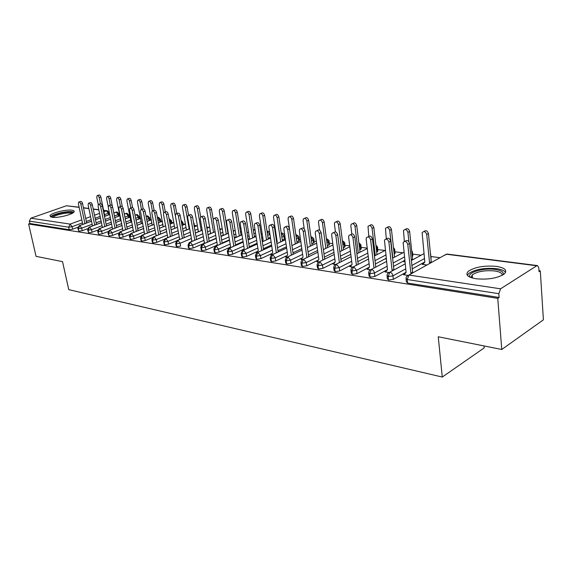 <?xml version="1.0" encoding="UTF-8"?>
<svg xmlns="http://www.w3.org/2000/svg" width="572" height="572" viewBox="0 0 572 572"><rect width="100%" height="100%" fill="white"/><g stroke="black" fill="none" stroke-linecap="round" stroke-linejoin="round"><path stroke-width="0.86" d="M475.904 278.75C467.546 277.205 465.036 274.703 468.368 271.25C474.939 267.017 484.262 265.387 496.332 266.366C505.112 267.839 507.721 270.406 504.161 274.067C497.304 278.285 487.887 279.844 475.904 278.75M51.973 217.281L49.921 215.78C50.651 213.142 66.152 209.238 71.958 210.203C73.724 210.453 74.446 210.968 74.124 211.747C73.416 214.364 57.665 218.318 51.973 217.281M540.29 270.871L539.067 271.657L538.831 268.018L537.594 265.594L536.765 265.765L500.579 288.817L498.82 293.686L499.12 297.483L497.762 298.362L501.766 349.478L543.4 319.82L540.29 270.871L539.003 270.699M440.032 257.707L430.938 256.513M421.106 255.219L412.627 254.104M402.795 252.817L394.894 251.78M385.07 250.486L377.713 249.521M367.231 248.148L361.054 247.333M349.735 245.846L344.895 245.216M332.797 243.622L329.215 243.157M316.395 241.47L313.992 241.155M300.493 239.382L299.206 239.218M247.49 232.425L246.947 232.354M234.298 230.695L233.154 230.545M221.471 229.007L219.748 228.779M208.98 227.37L206.714 227.07M196.818 225.768L194.63 225.482M184.97 224.217L183.054 223.967M173.43 222.701L171.772 222.479M162.176 221.221L160.761 221.035M151.208 219.784L150.028 219.627M140.512 218.375L139.554 218.254M125.247 218.833L130.08 217.01L129.322 216.91M119.813 215.658L119.341 215.601M484.005 345.924L484.169 347.912L442.27 377.048L68.754 289.639L62.534 261.647L36.065 256.349L28.6 223.981L29.908 223.516L69.205 229.715L68.654 227.206L29.358 221.128L29.908 223.516M29.358 221.128L30.809 218.197L66.445 205.756L79.122 207.2M497.762 298.362L28.6 223.981M501.766 349.478L438.252 336.772L442.27 377.048M77.914 227.241L72.63 229.193L69.205 229.715M499.12 297.483L407.579 283.054L406.349 281.724L406.07 279.172M430.823 257.471L430.93 258.551M424.81 261.94L412.276 268.876M406.084 272.293L393.357 279.329L388.545 280.051L387.373 278.793L387.08 276.247M404.719 274.002L403.474 274.696L408.415 275.439M423.437 263.642L422.186 264.335L426.948 264.993M412.741 255.162L412.82 255.927L412.262 256.299M404.79 260.324L393.529 266.388M387.494 269.641L374.874 276.44L370.148 277.155L369.033 275.969L368.726 273.416M386.114 271.292L384.977 271.907L389.36 272.565M404.883 261.161L403.761 261.769L404.962 261.933M395.009 252.81L395.095 253.539L394.194 254.09M386.193 258.294L375.396 263.971M369.39 267.131L357 273.645L352.352 274.345L351.287 273.223L350.965 270.678M368.132 268.654L367.074 269.212L370.892 269.784M386.286 259.095L385.921 259.288L386.314 259.338M377.835 250.536L377.913 251.222L376.698 251.937M368.211 256.292L357.85 261.618M351.851 264.7L339.697 270.942L335.135 271.636L334.112 270.57L333.776 268.025M350.729 266.094L349.749 266.595L353.031 267.088M361.175 248.327L361.254 248.977L359.738 249.835M350.808 254.325L340.862 259.323M334.885 262.326L322.951 268.325L318.454 269.004L317.481 268.003L317.131 265.458M333.884 263.606L332.975 264.071L335.75 264.486M345.023 246.189L345.102 246.804L343.307 247.79M333.955 252.395L324.403 257.093M318.461 260.01L306.721 265.787L302.302 266.459L301.373 265.515L301.008 262.977M317.567 261.197L316.716 261.618L319.019 261.962M329.343 244.115L329.422 244.687L327.363 245.803M317.624 250.493L308.451 254.919M302.559 257.75L290.991 263.327L286.643 263.992L285.75 263.099L285.378 260.567M301.751 258.851L300.951 259.238L302.345 259.452M314.121 242.099L314.2 242.642L311.897 243.858M301.801 248.627L292.978 252.795M287.144 255.555L275.74 260.946L271.457 261.597L270.606 260.753L270.22 258.222M286.415 256.578L285.657 256.935L286.708 257.093M299.335 240.14L299.413 240.655L296.882 241.963M286.458 246.797L277.963 250.736M272.2 253.41L260.939 258.63L256.728 259.273L255.913 258.472L255.512 255.956M271.536 254.368L270.821 254.697L271.543 254.805M284.97 238.238L285.042 238.724L282.296 240.118M271.571 245.002L263.392 248.727M257.7 251.322L246.575 256.385L242.428 257.021L241.649 256.263L241.241 253.753M257.093 252.216L256.42 252.524L256.828 252.588M270.399 237.301L268.132 238.317M257.121 243.243L249.242 246.768M243.622 249.285L232.625 254.204L228.543 254.833L227.792 254.118L227.377 251.616M243.071 250.128L242.549 250.436M255.963 235.857L254.361 236.565M248.849 238.989L248.062 239.332M243.086 241.527L235.5 244.866M229.951 247.304L219.076 252.088L215.051 252.702L214.336 252.03L213.907 249.535M241.942 234.427L240.969 234.849M235.528 237.208L234.327 237.723M229.451 239.84L222.136 243.007M216.666 245.374L205.913 250.028L201.945 250.636L201.251 250L200.822 247.519M228.328 233.018L227.942 233.183M222.579 235.464L220.985 236.143M216.202 238.188L209.145 241.191M203.754 243.493L193.107 248.026L189.196 248.627L188.538 248.026L188.095 245.552M191.42 238.538L180.144 243.243L180.659 246.082L176.805 246.675L176.169 246.103L175.718 243.643M176.641 240.833L168.54 244.187L164.743 244.773L164.128 244.23L163.671 241.784M164.35 239.246L156.749 242.342L153.003 242.921L152.409 242.406L151.945 239.975M152.452 237.659L145.267 240.547L141.57 241.119L141.005 240.633L140.533 238.217M171.915 223.273L171.486 220.935L169.641 221.857M140.919 236.086L134.084 238.803L130.43 239.368L129.415 236.501M129.701 234.541L123.18 237.101L119.584 237.652L118.576 234.827M118.79 233.026L112.562 235.435L109.009 235.986L108.015 233.197M108.172 231.538L102.202 233.819L98.699 234.363L97.719 231.61M97.826 230.073L92.099 232.239L88.639 232.775L87.68 230.058M87.745 228.643L82.246 230.702L78.829 231.231L77.878 228.55M91.527 221.228L79.787 225.561L78.278 228.693L78.829 231.231M118.997 213.871L117.11 212.033L113.821 213.006M109.724 214.514L104.519 216.438M100.5 217.918L95.467 219.77M101.466 222.615L89.611 227.041L88.095 230.209L88.639 232.775M128.986 215.165L127.084 213.306L124.303 214.092M119.834 215.758L114.757 217.653M110.675 219.176L105.477 221.114M111.662 224.031L99.678 228.55L98.155 231.76L98.699 234.363M139.218 216.488L137.344 214.622L135.056 215.194M130.094 217.067L125.254 218.897M121.107 220.463L115.737 222.494M122.108 225.482L110.003 230.101L108.465 233.355L109.009 235.986M149.692 217.846L147.805 215.951L146.089 216.316M140.605 218.411L136.029 220.163M131.803 221.779L126.248 223.895M132.818 226.962L120.592 231.696L119.047 234.992L119.584 237.652M160.432 219.233L158.523 217.317L157.414 217.453M151.387 219.784L147.075 221.45M142.778 223.116L137.037 225.332M143.815 228.485L131.453 233.326L129.901 236.665L130.43 239.368M162.441 221.192L158.415 222.765M154.04 224.481L148.098 226.805M171.443 220.663L169.155 218.676M155.098 230.044L142.6 235.006L141.034 238.388L141.57 241.119M173.781 222.63L170.056 224.11M165.601 225.876L159.459 228.314M166.674 231.646L154.047 236.722L152.474 240.154L153.003 242.921M185.421 224.11L182.01 225.475M177.477 227.298L171.114 229.858M178.571 233.283L165.801 238.495L164.214 241.97L164.743 244.773M197.361 225.618L194.294 226.869M189.682 228.75L183.09 231.438M190.783 234.963L177.878 240.304L176.283 243.836L176.805 246.675M209.631 227.17L206.921 228.285M202.216 230.237L195.388 233.061M203.339 236.694L190.29 242.17L188.681 245.753L189.196 248.627M227.27 226.641L226.884 226.805M222.229 228.757L219.905 229.737M215.108 231.746L208.029 234.72M216.252 238.46L203.053 244.094L201.43 247.726L201.945 250.636M240.898 227.949L239.918 228.364M235.178 230.387L233.262 231.202M228.371 233.29L221.028 236.422M229.529 240.276L216.173 246.067L214.55 249.749L215.051 252.702M254.983 229.608L253.325 229.965M248.484 232.06L247.004 232.704M242.013 234.863L234.398 238.167M243.186 242.142L229.679 248.098L228.042 251.837L228.543 254.833M269.569 231.824L268.425 231.31L267.103 231.603M262.176 233.776L261.147 234.227M256.056 236.472L248.155 239.954M257.243 244.058L243.579 250.186L241.935 253.982L242.428 257.021M284.563 235.314L284.613 235.778C285.092 235.249 284.363 234.348 282.404 233.097L281.288 233.283M276.255 235.535L275.718 235.778M270.52 238.102L262.319 241.784M271.729 246.024L257.893 252.338L256.242 256.192L256.728 259.273M285.428 239.775L276.905 243.665M298.934 237.173L298.984 237.666C299.499 237.137 298.748 236.222 296.754 234.92L295.881 234.999M286.643 248.048L272.644 254.554L270.978 258.472L271.457 261.597M300.786 241.47L291.927 245.588M313.728 239.089L313.778 239.618C314.321 239.053 313.57 238.116 311.511 236.801L310.918 236.801M287.795 256.835L302.009 250.093L287.852 256.842L286.172 260.818L286.643 263.992M316.631 243.193L307.421 247.562M328.964 241.069L329.014 241.62C329.586 241.077 328.821 240.118 326.712 238.738L326.419 238.703M303.496 259.195L317.868 252.245L303.525 259.195L301.844 263.242L302.302 266.459M332.975 244.952L323.387 249.585L332.975 244.938M334.227 254.454L319.698 261.626L318.011 265.737L318.454 269.004M349.849 246.732L339.868 251.666M351.108 256.706L336.393 264.135L334.692 268.318L335.135 271.636M367.274 248.541L356.885 253.789M368.54 259.03L353.639 266.731L351.93 270.985L352.352 274.345M385.285 250.372L374.453 255.97M386.55 261.418L371.457 269.405L369.741 273.738L370.148 277.155M403.911 252.223L392.614 258.208M405.176 263.871L389.875 272.179L388.152 276.583L388.545 280.051M423.974 253.668L411.382 260.503M79.072 201.966L80.452 201.487C81.331 201.201 82.025 201.866 82.54 203.496L80.809 204.111C80.294 202.474 79.594 201.802 78.721 202.088L78.4 203.811L82.783 224.388M82.54 203.496L86.658 222.958M80.809 204.111L84.942 223.595M97.462 195.538L98.792 195.073C99.671 194.78 100.372 195.438 100.872 197.047L99.192 197.64C98.691 196.032 97.991 195.367 97.111 195.66L96.768 197.361L98.27 204.647M100.45 203.739L99.192 197.64M104.812 216.259L100.872 197.047M88.824 203.146L90.19 202.66C91.091 202.359 91.806 203.031 92.328 204.697L90.59 205.312C90.061 203.646 89.346 202.974 88.453 203.274L88.124 205.012L92.507 225.89M92.328 204.697L96.439 224.424M90.59 205.312L94.716 225.061M98.82 204.354L100.164 203.868C101.094 203.546 101.823 204.225 102.359 205.92L100.615 206.549C100.079 204.855 99.342 204.168 98.42 204.497L98.084 206.235L102.417 227.449M102.359 205.92L106.463 225.919M100.615 206.549L104.733 226.576M109.066 205.591L110.389 205.112C111.347 204.762 112.098 205.448 112.641 207.178L110.889 207.815C110.339 206.084 109.588 205.391 108.637 205.741L108.301 207.493L112.57 229.05M112.641 207.178L116.738 227.463M110.889 207.815L115.001 228.121M119.569 206.857L120.871 206.385C121.857 206.006 122.63 206.699 123.187 208.465L121.428 209.116C120.864 207.343 120.099 206.649 119.112 207.028L118.769 208.787L122.966 230.702M123.187 208.465L127.27 229.043M121.428 209.116L125.533 229.715M107.293 196.618L108.601 196.153C109.509 195.846 110.224 196.511 110.732 198.148L109.052 198.749C108.537 197.104 107.822 196.439 106.914 196.754L106.564 198.47L108.237 206.699M110.339 205.126L109.052 198.749M112.405 206.428L110.732 198.148M117.36 197.726L118.647 197.268C119.584 196.932 120.313 197.605 120.835 199.278L119.148 199.885C118.618 198.212 117.889 197.54 116.953 197.869L116.595 199.599L120.742 220.535M120.47 206.528L119.148 199.885M122.322 206.728L120.835 199.278M127.678 198.863L128.943 198.405C129.908 198.048 130.659 198.727 131.188 200.429L129.494 201.044C128.957 199.342 128.207 198.663 127.241 199.02L126.884 200.751L130.959 222.029M130.852 207.972L129.494 201.044M132.597 207.629L131.188 200.429M138.252 200.028L139.496 199.571C140.49 199.192 141.255 199.871 141.799 201.616L140.097 202.238C139.554 200.5 138.781 199.814 137.788 200.193L137.423 201.937L141.42 223.566M141.491 209.466L140.097 202.238M143.186 208.83L141.799 201.616M51.83 217.26C51.473 215.022 65.673 211.261 70.957 212.162L72.837 212.963M71.85 213.52L70.485 213.134C66.052 212.384 54.276 215.229 52.974 217.381M73.845 212.148L72.215 211.712C66.767 210.811 52.381 214.243 50.558 216.91M470.134 277.256L469.776 276.655C467.503 272.301 483.869 267.689 495.166 269.433C501.465 270.427 504.104 272.222 503.074 274.832M502.166 275.354C502.366 273.223 499.849 271.757 494.616 270.949C484.956 270.141 477.491 271.435 472.207 274.846L471.106 277.635M505.577 272.436C504.375 270.613 501.329 269.348 496.446 268.654C484.455 267.667 475.203 269.283 468.675 273.509L467.324 275.275M130.352 208.158L131.624 207.686C132.64 207.286 133.433 207.986 134.005 209.788L132.239 210.446C131.66 208.637 130.874 207.936 129.858 208.344L129.508 210.11L133.626 232.404M134.005 209.788L138.074 230.659M132.239 210.446L136.329 231.345M149.099 201.222L150.307 200.772C151.337 200.364 152.123 201.051 152.681 202.824L150.972 203.468C150.415 201.687 149.621 200.994 148.598 201.401L148.227 203.153L152.145 225.153M152.388 210.946L150.972 203.468M154.097 210.317L152.681 202.824M141.406 209.495L142.657 209.03C143.701 208.594 144.516 209.302 145.102 211.147L143.329 211.812C142.743 209.967 141.927 209.259 140.884 209.688L140.526 211.468L144.559 234.155M145.102 211.147L149.156 232.332M143.329 211.812L147.404 233.026M152.76 210.868L153.975 210.403C155.055 209.938 155.891 210.646 156.492 212.534L154.712 213.213C154.111 211.325 153.275 210.61 152.195 211.082L151.837 212.863L156.099 235.335L155.763 235.957M156.492 212.534L160.532 234.041M154.712 213.213L158.773 234.749M164.421 212.276L165.594 211.819C166.709 211.318 167.575 212.033 168.189 213.964L166.402 214.657C165.787 212.72 164.922 212.005 163.814 212.505L163.456 214.293L167.682 237.058L167.26 237.823M168.189 213.964L172.208 235.807M166.402 214.657L170.442 236.522M160.217 202.445L161.404 202.002C162.462 201.566 163.27 202.252 163.842 204.075L162.126 204.719C161.554 202.903 160.739 202.209 159.688 202.645L159.309 204.404L163.134 226.784M163.621 212.755L162.126 204.719M165.301 211.933L163.842 204.075M171.636 203.703L172.787 203.267C173.874 202.795 174.71 203.489 175.297 205.348L173.573 206.006C172.987 204.147 172.151 203.453 171.064 203.918L170.685 205.684L174.739 227.849L174.396 228.471M177.434 227.241L173.573 206.006M176.784 213.57L175.297 205.348M183.347 204.99L184.463 204.569C185.585 204.061 186.443 204.762 187.044 206.664L185.321 207.329C184.72 205.427 183.855 204.726 182.733 205.226L182.354 206.992L186.372 229.443L185.943 230.201M189.16 228.893L185.321 207.329M188.56 215.208L187.044 206.664M176.398 213.721L177.535 213.277C178.678 212.734 179.572 213.456 180.201 215.437L178.414 216.137C177.778 214.157 176.891 213.435 175.74 213.971L175.382 215.766L179.572 238.817L179.05 239.747M180.201 215.437L184.198 237.616M178.414 216.137L182.432 238.352M195.374 206.32L196.446 205.899C197.605 205.355 198.491 206.056 199.113 208.008L197.383 208.687C196.761 206.735 195.874 206.034 194.716 206.578L194.337 208.344L198.32 231.074L197.783 231.996M201.201 230.587L197.383 208.687M200.665 216.967L199.113 208.008M188.703 215.208L189.797 214.772C190.977 214.193 191.892 214.915 192.549 216.945L190.755 217.66C190.097 215.623 189.182 214.9 188.002 215.487L187.637 217.274L191.792 240.633L191.148 241.742M192.549 216.945L196.525 239.482M190.755 217.66L194.745 240.226M207.736 207.679L208.759 207.271C209.953 206.685 210.868 207.393 211.504 209.388L209.774 210.081C209.137 208.079 208.215 207.371 207.021 207.958L206.642 209.731L210.589 232.754L209.931 233.855M213.556 232.325L209.774 210.081M213.199 219.362L211.504 209.388M201.351 216.731L202.395 216.316C203.618 215.687 204.561 216.409 205.234 218.49L203.439 219.219C202.767 217.138 201.816 216.409 200.593 217.038L200.236 218.826L204.354 242.499L203.568 243.801M205.234 218.49L209.18 241.405M203.439 219.219L207.407 242.163M220.427 209.08L221.4 208.687C222.637 208.051 223.58 208.759 224.238 210.811L222.501 211.511C221.843 209.459 220.899 208.751 219.662 209.381L219.283 211.154L223.187 234.477L222.386 235.771M226.255 234.12L222.501 211.511M227.978 233.39L224.238 210.811M214.364 218.304L215.351 217.903C216.609 217.224 217.589 217.946 218.282 220.091L216.481 220.828C215.787 218.683 214.807 217.953 213.549 218.64L213.184 220.42L217.26 244.408L216.323 245.931M218.282 220.091L222.201 243.386M216.481 220.828L220.42 244.158M233.483 210.517L234.398 210.138C235.671 209.459 236.644 210.167 237.323 212.269L235.585 212.984C234.906 210.882 233.927 210.167 232.654 210.853L232.275 212.612L236.136 236.25L235.178 237.759M239.31 235.971L235.585 212.984M241.026 235.228L237.323 212.269M227.749 219.92L228.671 219.541C229.98 218.804 230.988 219.534 231.71 221.729L229.901 222.479C229.186 220.277 228.171 219.548 226.869 220.284L226.512 222.065L230.537 246.382L229.458 248.076M231.71 221.729L235.593 245.424M229.901 222.479L233.805 246.21M246.904 211.99L247.755 211.64C249.07 210.904 250.078 211.611 250.779 213.771L249.035 214.5C248.334 212.334 247.326 211.619 246.01 212.362L245.638 214.114L249.442 238.074L248.298 239.825M252.724 237.88L249.035 214.5M254.447 237.115L250.779 213.771M241.527 221.586L242.378 221.228C243.729 220.427 244.78 221.157 245.524 223.416L243.715 224.181C242.964 221.922 241.92 221.185 240.569 221.986L240.226 223.752L244.194 248.405L243.021 250.207M245.524 223.416L249.363 247.533M243.715 224.181L247.576 248.334M260.71 213.513L261.49 213.184C262.848 212.384 263.892 213.091 264.622 215.315L262.877 216.059C262.148 213.828 261.104 213.12 259.745 213.921L259.381 215.665L263.127 239.947L262.241 241.27M266.523 239.84L262.877 216.059M268.247 239.067L264.622 215.315M255.72 223.302L256.492 222.966C257.886 222.1 258.973 222.83 259.745 225.153L257.936 225.933C257.157 223.602 256.07 222.873 254.676 223.745L254.34 225.49L258.251 250.493L256.864 252.567M259.745 225.153L263.542 249.707M257.936 225.933L261.754 250.522M274.917 215.079L275.618 214.779C277.027 213.907 278.106 214.614 278.864 216.902L277.12 217.66C276.362 215.365 275.282 214.657 273.874 215.522L273.516 217.253L277.205 241.877L276.734 242.557M280.716 241.87L277.12 217.66M282.439 241.084L278.864 216.902M270.334 225.061L271.021 224.767C272.465 223.816 273.588 224.546 274.396 226.948L272.579 227.742C271.772 225.339 270.649 224.61 269.205 225.554L268.883 227.284L272.73 252.645L271.264 254.762M274.396 226.948L278.149 251.952M272.579 227.742L276.355 252.788M289.554 216.688L290.161 216.423C291.62 215.48 292.735 216.187 293.522 218.54L291.777 219.312C290.991 216.945 289.868 216.237 288.417 217.181L288.073 218.89L291.684 243.879M295.324 243.965L291.777 219.312M297.054 243.164L293.522 218.54M285.399 226.884L285.993 226.619C287.48 225.59 288.645 226.312 289.489 228.793L287.68 229.601C286.829 227.12 285.664 226.398 284.177 227.427L283.862 229.129L287.644 254.855L286.114 257M289.489 228.793L293.193 254.275M287.68 229.601L291.398 255.126M304.619 218.347L305.141 218.118C306.642 217.095 307.8 217.796 308.623 220.227L306.878 221.007C306.056 218.575 304.89 217.868 303.389 218.897L303.06 220.577L304.218 228.829M310.374 246.132L306.878 221.007M312.097 245.309L308.623 220.227M300.936 228.757L301.415 228.543C302.96 227.42 304.168 228.135 305.055 230.695L303.239 231.517C302.352 228.957 301.144 228.242 299.599 229.365L299.306 231.031L303.01 257.135L301.415 259.309M305.055 230.695L308.694 256.678M303.239 231.517L306.907 257.543M320.156 220.063L320.563 219.877C322.115 218.754 323.323 219.455 324.181 221.965L322.436 222.758C321.578 220.241 320.37 219.548 318.818 220.663L318.504 222.315L319.562 230.158M325.868 248.37L322.436 222.758M327.599 247.533L324.181 221.965M316.959 230.695L317.324 230.523C318.919 229.3 320.177 230.008 321.106 232.654L319.29 233.498C318.361 230.852 317.102 230.137 315.515 231.367L315.236 232.997L318.861 259.488L317.195 261.69M321.106 232.654L324.682 259.166M319.29 233.498L322.894 260.053M336.172 221.829L336.465 221.693C338.066 220.47 339.318 221.157 340.226 223.752L338.481 224.567C337.573 221.965 336.315 221.278 334.713 222.501L334.42 224.11L335.435 231.867M341.841 250.686L338.481 224.567M343.565 249.835L340.226 223.752M333.497 232.697L333.741 232.582C335.378 231.245 336.693 231.939 337.673 234.677L335.857 235.542C334.877 232.797 333.569 232.096 331.924 233.44L331.667 235.02L335.206 261.912L333.469 264.142M337.673 234.677L341.162 261.626M335.857 235.542L339.375 262.534M352.688 223.645L352.852 223.573C354.504 222.236 355.805 222.916 356.764 225.597L355.019 226.426C354.068 223.738 352.76 223.059 351.108 224.396L350.836 225.954L351.823 233.876M358.301 252.974L355.019 226.426M360.017 252.109L356.764 225.597M350.579 234.763L350.679 234.713C352.373 233.247 353.739 233.934 354.776 236.765L352.967 237.645C351.923 234.806 350.565 234.12 348.87 235.585L348.634 237.115L352.073 264.414L350.264 266.674M354.776 236.765L358.165 264.135M352.967 237.645L356.377 265.058M369.734 225.525L369.755 225.518C371.464 224.06 372.822 224.717 373.831 227.499L372.093 228.35C371.078 225.561 369.719 224.896 368.018 226.355L368.768 236.222M375.268 255.298L372.093 228.35M376.984 254.411L373.831 227.499M368.189 236.887C369.941 235.328 371.357 236.007 372.436 238.924L370.635 239.825C369.533 236.88 368.111 236.207 366.366 237.816L366.159 239.275L369.498 267.002L367.603 269.29M372.436 238.924L375.725 266.716M370.635 239.825L373.945 267.66M387.251 227.456C389.024 225.961 390.419 226.634 391.448 229.465L389.711 230.33C388.638 227.442 387.223 226.798 385.471 228.392L386.307 239.075C388.145 237.502 389.603 238.195 390.697 241.155L393.865 269.391L392.092 270.356L388.896 242.078C387.723 239.017 386.243 238.367 384.448 240.126L387.494 269.669L385.521 271.986M392.785 257.693L389.711 230.33M394.494 256.792L391.448 229.465M405.319 229.443C407.164 227.935 408.601 228.621 409.645 231.496L407.915 232.375C406.771 229.379 405.298 228.757 403.496 230.502L404.34 241.398M408.908 241.734L407.915 232.375M404.883 261.175L404.304 261.84M411.325 259.924L412.576 259.245L409.645 231.496M405.062 241.341C406.971 239.739 408.472 240.454 409.573 243.465L407.786 244.401C406.528 241.227 404.983 240.605 403.146 242.528L406.099 272.436L404.039 274.782M409.573 243.465L412.619 272.15L410.853 273.137L407.786 244.401M423.995 231.503C425.911 229.973 427.398 230.673 428.449 233.598L426.726 234.491C425.504 231.381 423.966 230.781 422.122 232.697L424.824 262.083L422.751 264.414M428.449 233.598L431.252 261.783L429.558 262.727L426.726 234.491M30.809 218.197L70.149 224.11L81.817 219.855M85.7 218.44L90.569 216.659M94.523 215.215L99.564 213.377M103.897 211.797L106.456 210.861L103.632 210.503M98.842 209.888L93.265 209.173M88.882 208.616L83.476 207.929M79.165 207.379L66.445 205.756M108.673 214.836L108.373 213.342L106.456 210.861L107.329 210.789L109.281 212.805L104.504 214.765M82.461 222.873L72.086 226.684L68.654 227.206L70.149 224.11L72.086 226.684L72.63 229.193M536.765 265.765L446.282 254.218L408.93 275.039L500.579 288.817M498.82 293.686L407.2 279.522L407.579 283.054M537.387 265.572L447.147 254.075L443.929 255.534M408.93 275.039L407.2 279.522L405.963 278.207L406.513 276.548L408.93 275.039M100.179 216.359L95.145 218.211M91.198 219.662L86.336 221.443M92.163 224.267L81.703 228.156L79.787 225.561L79.186 225.718L77.835 228.335L78.278 228.693L81.703 228.156L82.246 230.702M113.807 212.941L116.238 212.112L118.139 214.614L114.421 215.994M109.245 212.605L109.624 214.486M118.454 216.209L118.139 214.614L119.033 214.078L119.391 215.858M110.332 217.517L105.134 219.448M101.122 220.942L96.103 222.808M128.471 217.617L128.135 215.916L124.91 217.131M120.442 218.811L115.372 220.713M111.297 222.251L106.106 224.195M102.109 225.704L91.563 229.665L92.099 232.239M138.731 219.062L138.381 217.253L135.657 218.29M130.702 220.17L125.876 222.007M121.729 223.588L116.366 225.625M112.298 227.17L101.666 231.217L102.202 233.819M149.242 220.542L148.87 218.618L146.689 219.462M141.22 221.564L136.644 223.33M132.425 224.953L126.884 227.084M122.744 228.678L112.026 232.804L112.562 235.435M160.01 222.072L159.624 220.02L158.015 220.649M151.995 222.994L147.69 224.674M143.4 226.348L137.666 228.578M133.462 230.216L122.651 234.434L123.18 237.101M171.049 223.645L170.649 221.457L169.112 218.997M163.049 224.46L159.03 226.047M154.662 227.77L148.734 230.108M144.451 231.796L133.548 236.1L134.084 238.803M182.375 225.261L181.953 222.93L181.581 223.08M174.388 225.954L170.67 227.442M166.223 229.222L160.089 231.674M155.734 233.419L144.737 237.816L145.267 240.547M186.029 227.492L182.625 228.871M178.099 230.709L171.743 233.283M167.31 235.078L156.22 239.575L156.749 242.342M197.969 229.072L194.909 230.33M190.297 232.225L183.719 234.928M179.208 236.787L168.018 241.384L168.54 244.187M210.231 230.688L207.529 231.817M202.831 233.776L196.017 236.615M180.144 243.243L176.283 243.836L175.647 243.272L176.912 240.633L177.878 240.304L180.144 243.243M227.863 230.216L227.477 230.38M222.83 232.346L220.513 233.326M215.723 235.357L208.658 238.345M203.975 240.333L192.6 245.152L193.107 248.026M241.484 231.588L240.512 232.01M235.771 234.048L233.862 234.87M228.979 236.972L221.65 240.126M216.881 242.178L205.405 247.111L205.913 250.028M255.512 232.983L253.904 233.683M249.077 235.8L247.597 236.443M242.621 238.624L235.02 241.942M230.151 244.072L218.583 249.127L219.076 252.088M270.392 237.308L269.948 234.398L267.689 235.407M262.762 237.595L261.74 238.045M256.656 240.304L248.77 243.808M243.808 246.017L232.132 251.208L232.625 254.204M284.377 239.167L283.941 236.222L281.86 237.165M276.841 239.432L276.305 239.675M271.121 242.02L262.927 245.731M257.865 248.019L246.089 253.346L246.575 256.385M298.77 241.091L298.341 238.102L296.453 238.967M286.014 243.779L277.506 247.697M272.343 250.078L260.46 255.548L260.939 258.63M313.585 243.064L313.163 240.033L311.475 240.819M301.365 245.567L292.528 249.714M287.251 252.188L275.268 257.815L275.74 260.946M328.836 245.095L328.421 242.02L326.955 242.721M317.203 247.39L308.008 251.787M302.617 254.368L290.526 260.153L290.991 263.327M344.544 247.183L344.144 244.065L342.907 244.673M333.54 249.249L323.974 253.918M318.461 256.606L306.27 262.562L306.721 265.787M360.732 249.342L360.339 246.174L359.352 246.668M350.4 251.137L340.447 256.106M334.813 258.916L322.508 265.05L322.951 268.325M377.42 251.566L377.041 248.355L376.319 248.72M367.817 253.06L357.45 258.351M351.68 261.29L339.267 267.625L339.697 270.942M394.63 253.854L394.272 250.6L393.829 250.829M385.821 255.012L375.01 260.653M369.104 263.735L356.578 270.277L357 273.645M412.398 256.22L411.911 252.988M404.433 256.992L393.15 263.02M387.108 266.259L374.467 273.016L374.874 276.44M424.467 258.565L411.911 265.458M405.712 268.854L392.964 275.847L393.357 279.329M87.63 229.83L88.095 230.209L91.563 229.672L89.611 227.041L88.982 227.206L87.63 229.83M124.288 214.028L126.205 213.377L128.135 215.916L129.022 215.379L129.394 217.267M97.669 231.367L98.155 231.76L101.666 231.217L99.678 228.55L99.013 228.736L97.669 231.367M135.042 215.136L136.415 214.686L138.374 217.253L139.253 216.716L139.639 218.711M107.965 232.94L108.465 233.355L112.026 232.804L110.003 230.101L109.302 230.302L107.965 232.94M146.082 216.252L146.875 216.016L148.87 218.618L149.735 218.089L150.136 220.199M118.526 234.556L119.047 234.992L122.651 234.434L120.592 231.696L119.855 231.91L118.526 234.556M158.165 217.274L157.4 217.367L159.624 220.02L160.475 219.491L160.889 221.729M129.358 236.207L129.901 236.665L133.548 236.1L131.453 233.326L130.681 233.562L129.358 236.207M140.469 237.902L141.034 238.388L144.737 237.816L142.6 235.006L141.785 235.256L140.469 237.902M151.887 239.647L152.474 240.154L156.22 239.575L154.047 236.722L153.182 237.001L151.887 239.647M181.252 221.264L181.953 222.93L182.775 222.415L181.067 220.227M182.733 222.122L183.226 224.918M163.606 241.434L164.214 241.97L168.018 241.384L165.801 238.495L164.886 238.789L163.606 241.434M194.308 223.623L193.844 224.31M188.024 245.152L188.681 245.753L192.6 245.152L190.29 242.17L189.268 242.528L188.024 245.152M226.877 226.734L227.241 226.469M200.743 247.09L201.43 247.726L205.405 247.111L203.053 244.094L201.966 244.48L200.743 247.09M239.897 228.207L240.912 228.028M213.828 249.085L214.55 249.749L218.575 249.135L216.173 246.067L215.022 246.496L213.828 249.085M253.289 229.765L255.091 230.266M227.291 251.129L228.042 251.837L232.132 251.208L229.679 248.098L228.457 248.57L227.291 251.129M267.081 231.424L269.963 234.391M241.155 253.239L241.935 253.982L246.089 253.346L243.579 250.186L242.285 250.708L241.155 253.239M281.274 233.183L283.941 236.222L284.613 235.778L285.042 238.724M255.427 255.405L256.242 256.192L260.46 255.548L257.893 252.338L256.513 252.917L255.427 255.405M270.127 257.636L270.978 258.472L275.268 257.815L272.644 254.554L271.178 255.198L270.127 257.636M295.888 235.035L298.341 238.102L298.984 237.666L299.413 240.655M285.285 259.938L286.172 260.818L290.526 260.16L287.852 256.842L286.286 257.55L285.285 259.938M310.946 237.001L313.163 240.033L313.778 239.618L314.2 242.642M306.27 262.562L303.525 259.195L301.859 259.988L300.915 262.305L301.844 263.242L306.263 262.569M326.469 239.075L328.421 242.02L329.014 241.62L329.422 244.687M317.038 264.75L318.011 265.737L322.508 265.058L319.698 261.626L317.925 262.505L317.038 264.75M342.471 241.27L344.144 244.065L344.702 243.686C345.309 243.164 344.544 242.185 342.399 240.74M344.651 243.1L345.102 246.804M333.676 267.267L334.692 268.318L339.267 267.625L336.393 264.135L334.506 265.115L333.676 267.267M358.973 243.593L360.339 246.174L360.868 245.817C361.411 245.367 360.746 244.387 358.887 242.885M360.825 245.195L361.254 248.977M350.865 269.87L351.93 270.985L356.578 270.277L353.639 266.731L351.63 267.818L350.865 269.87M376.011 246.082L377.041 248.355L377.534 248.012C377.992 247.619 377.448 246.668 375.904 245.159M377.491 247.361L377.913 251.222M368.618 272.558L369.741 273.738L374.467 273.016C374.088 271.092 373.087 269.891 371.457 269.405L369.319 270.62L368.618 272.558M393.6 248.791L394.272 250.6L394.73 250.286C395.145 250.114 394.723 249.22 393.472 247.59M394.687 249.592L395.095 253.539M386.979 275.332L388.152 276.583L392.964 275.854C392.592 273.895 391.563 272.672 389.875 272.179L387.601 273.53L386.979 275.332M411.797 251.902L412.047 252.917L412.469 252.624L411.625 250.229M412.433 251.887L412.82 255.927M430.759 254.268L430.594 255.191M390.697 241.155L388.896 242.078M83.441 207.743L88.846 208.437M93.222 208.994L98.799 209.702M103.596 210.317L107.107 210.761M79.637 225.554L91.513 221.171M95.46 219.712L100.486 217.86M104.504 216.373L109.71 214.45M116.81 212.005L116.037 212.105M89.454 227.027L101.459 222.551M105.462 221.057L110.661 219.119M114.743 217.589L119.82 215.701M126.777 213.277L125.997 213.377M99.521 228.543L111.647 223.967M115.723 222.429L121.092 220.399M136.987 214.579L136.2 214.679M109.845 230.094L122.093 225.411M126.233 223.831L131.789 221.707M136.014 220.098L140.598 218.347M147.447 215.909L146.647 216.016M120.435 231.681L132.811 226.898M137.023 225.268L142.764 223.051M147.061 221.385L151.373 219.72M131.295 233.319L143.801 228.421M148.091 226.741L154.025 224.417M158.401 222.701L162.434 221.121M142.449 234.992L155.083 229.98M159.445 228.249L165.594 225.811M170.041 224.045L173.774 222.565M153.897 236.715L166.659 231.574M171.1 229.794L177.47 227.234M182.003 225.411L185.407 224.038M165.651 238.481L178.557 233.219M183.076 231.374L189.668 228.686M194.287 226.805L197.354 225.554M194.823 226.583L193.472 222.179M177.735 240.297L190.776 234.899M195.381 232.997L202.209 230.166M206.914 228.221L209.617 227.098M190.147 242.156L203.332 236.622M208.022 234.656L215.101 231.681M219.898 229.665L222.215 228.693M202.917 244.08L216.237 238.395M221.021 236.358L228.357 233.226M233.247 231.138L235.163 230.323M240.891 227.899L240.476 227.992M216.044 246.053L229.515 240.211M234.391 238.102L242.006 234.806M246.99 232.64L248.477 231.996M254.547 229.551L253.653 229.679M229.565 248.084L243.179 242.085M248.148 239.89L256.049 236.415M261.139 234.17L262.162 233.719M268.111 231.281L267.203 231.41M243.479 250.171L257.236 244.001M262.312 241.727L270.513 238.052M275.711 235.721L276.247 235.478M282.06 233.054L281.267 233.147M257.808 252.323L271.714 245.974M276.898 243.615L285.421 239.725M296.403 234.885L295.874 234.92M272.572 254.547L286.636 248.005M291.92 245.545L300.779 241.427M307.414 247.533L316.623 243.164M431.124 258.394L430.401 253.224M471.085 277.627L469.776 276.655M472.486 278.063L472.207 274.846"/></g></svg>
